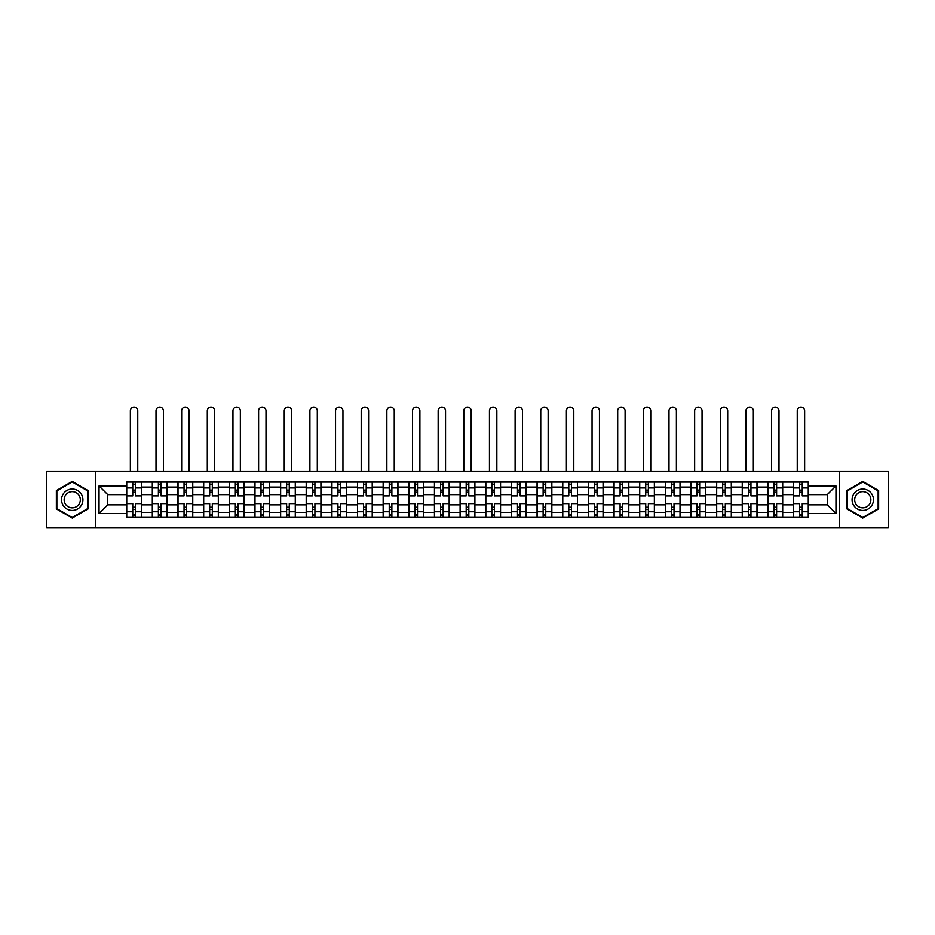 <?xml version="1.0" encoding="UTF-8"?>
<svg xmlns="http://www.w3.org/2000/svg" width="935" height="935" viewBox="0 0 935 935"><rect width="100%" height="100%" fill="white"/><g stroke="black" fill="none" stroke-linecap="round" stroke-linejoin="round"><path stroke-width="1.4" d="M839.256 527.924L888.25 527.924L888.25 471.532L46.75 471.532L46.75 527.924L839.256 527.924L839.256 471.532M152.311 517.406L152.311 487.065L141.454 487.065L141.454 517.406M141.454 487.065L141.454 482.051M152.311 487.065L152.311 482.051M167.108 482.051L167.108 517.406M177.954 517.406L177.954 482.051M192.75 482.051L192.75 517.406M203.608 517.406L203.608 482.051M218.404 482.051L218.404 517.406M229.25 517.406L229.25 482.051M244.058 482.051L244.058 517.406M254.904 517.406L254.904 482.051M269.701 482.051L269.701 517.406M280.558 517.406L280.558 482.051M295.355 482.051L295.355 517.406M306.201 517.406L306.201 482.051M320.997 482.051L320.997 517.406M331.855 517.406L331.855 482.051M346.651 482.051L346.651 517.406M357.509 517.406L357.509 482.051M372.305 482.051L372.305 517.406M383.151 517.406L383.151 482.051M397.948 482.051L397.948 517.406M408.805 517.406L408.805 482.051M423.602 482.051L423.602 517.406M434.448 517.406L434.448 482.051M449.244 482.051L449.244 517.406M460.102 517.406L460.102 482.051M474.898 482.051L474.898 517.406M485.756 517.406L485.756 482.051M500.552 482.051L500.552 517.406M511.398 517.406L511.398 482.051M526.195 482.051L526.195 517.406M537.052 517.406L537.052 482.051M551.849 482.051L551.849 517.406M562.695 517.406L562.695 482.051M577.491 482.051L577.491 517.406M588.349 517.406L588.349 482.051M603.145 482.051L603.145 517.406M614.003 517.406L614.003 482.051M628.799 482.051L628.799 517.406M639.645 517.406L639.645 482.051M654.442 482.051L654.442 517.406M665.299 517.406L665.299 482.051M680.096 482.051L680.096 517.406M690.942 517.406L690.942 482.051M705.75 482.051L705.75 517.406M716.596 517.406L716.596 482.051M731.392 482.051L731.392 517.406M742.25 517.406L742.25 482.051M757.046 482.051L757.046 517.406M767.892 517.406L767.892 482.051M782.688 482.051L782.688 517.406M793.546 517.406L793.546 482.051M793.546 504.818L782.688 504.818M767.892 504.818L757.046 504.818M742.25 504.818L731.392 504.818M716.596 504.818L705.75 504.818M690.942 504.818L680.096 504.818M665.299 504.818L654.442 504.818M639.645 504.818L628.799 504.818M614.003 504.818L603.145 504.818M588.349 504.818L577.491 504.818M562.695 504.818L551.849 504.818M537.052 504.818L526.195 504.818M511.398 504.818L500.552 504.818M485.756 504.818L474.898 504.818M460.102 504.818L449.244 504.818M434.448 504.818L423.602 504.818M408.805 504.818L397.948 504.818M383.151 504.818L372.305 504.818M357.509 504.818L346.651 504.818M331.855 504.818L320.997 504.818M306.201 504.818L295.355 504.818M280.558 504.818L269.701 504.818M254.904 504.818L244.058 504.818M229.25 504.818L218.404 504.818M203.608 504.818L192.75 504.818M177.954 504.818L167.108 504.818M152.311 504.818L141.454 504.818M793.546 494.627L782.688 494.627M767.892 494.627L757.046 494.627M742.25 494.627L731.392 494.627M716.596 494.627L705.75 494.627M690.942 494.627L680.096 494.627M665.299 494.627L654.442 494.627M639.645 494.627L628.799 494.627M614.003 494.627L603.145 494.627M588.349 494.627L577.491 494.627M562.695 494.627L551.849 494.627M537.052 494.627L526.195 494.627M511.398 494.627L500.552 494.627M485.756 494.627L474.898 494.627M460.102 494.627L449.244 494.627M434.448 494.627L423.602 494.627M408.805 494.627L397.948 494.627M383.151 494.627L372.305 494.627M357.509 494.627L346.651 494.627M331.855 494.627L320.997 494.627M306.201 494.627L295.355 494.627M280.558 494.627L269.701 494.627M254.904 494.627L244.058 494.627M229.25 494.627L218.404 494.627M203.608 494.627L192.75 494.627M177.954 494.627L167.108 494.627M152.311 494.627L141.454 494.627M107.747 504.818L126.657 504.818L126.657 494.627L107.747 494.627L107.747 504.818L99.04 513.537L99.04 485.919L126.657 485.919L126.657 494.627M808.343 494.627L808.343 504.818L827.253 504.818L827.253 494.627L808.343 494.627L808.343 482.051L126.657 482.051L126.657 485.919M808.343 485.919L835.96 485.919L835.96 513.537L808.343 513.537L808.343 504.818M126.657 504.818L126.657 517.406L808.343 517.406L808.343 513.537M126.657 513.537L99.04 513.537M95.744 527.924L95.744 471.532M88.1 490.571L72.24 481.408L56.369 490.571L56.369 508.885L72.24 518.048L88.1 508.885L88.1 490.571M878.631 490.571L862.76 481.408L846.9 490.571L846.9 508.885L862.76 518.048L878.631 508.885L878.631 490.571M135.376 514.94L132.747 514.94M132.747 484.517L135.376 484.517M161.019 514.94L158.389 514.94M158.389 484.517L161.019 484.517M186.673 514.94L184.043 514.94M184.043 484.517L186.673 484.517M212.315 514.94L209.685 514.94M209.685 484.517L212.315 484.517M237.969 514.94L235.34 514.94M235.34 484.517L237.969 484.517M263.623 514.94L260.994 514.94M260.994 484.517L263.623 484.517M289.266 514.94L286.636 514.94M286.636 484.517L289.266 484.517M314.92 514.94L312.29 514.94M312.29 484.517L314.92 484.517M340.574 514.94L337.932 514.94M337.932 484.517L340.574 484.517M366.216 514.94L363.586 514.94M363.586 484.517L366.216 484.517M391.87 514.94L389.24 514.94M389.24 484.517L391.87 484.517M417.513 514.94L414.883 514.94M414.883 484.517L417.513 484.517M443.167 514.94L440.537 514.94M440.537 484.517L443.167 484.517M468.821 514.94L466.179 514.94M466.179 484.517L468.821 484.517M494.463 514.94L491.833 514.94M491.833 484.517L494.463 484.517M520.117 514.94L517.487 514.94M517.487 484.517L520.117 484.517M545.76 514.94L543.13 514.94M543.13 484.517L545.76 484.517M571.414 514.94L568.784 514.94M568.784 484.517L571.414 484.517M597.068 514.94L594.426 514.94M594.426 484.517L597.068 484.517M622.71 514.94L620.08 514.94M620.08 484.517L622.71 484.517M648.364 514.94L645.734 514.94M645.734 484.517L648.364 484.517M674.006 514.94L671.377 514.94M671.377 484.517L674.006 484.517M699.66 514.94L697.031 514.94M697.031 484.517L699.66 484.517M725.315 514.94L722.685 514.94M722.685 484.517L725.315 484.517M750.957 514.94L748.327 514.94M748.327 484.517L750.957 484.517M776.611 514.94L773.981 514.94M773.981 484.517L776.611 484.517M802.253 514.94L799.624 514.94M799.624 484.517L802.253 484.517M99.04 485.919L107.747 494.627M827.253 504.818L835.96 513.537M827.253 494.627L835.96 485.919M141.372 517.406L141.372 495.866L135.376 495.866L135.376 482.051M132.747 482.051L132.747 495.866L126.739 495.866L126.739 482.051M137.761 471.532L137.761 410.781A3.705 3.705 0 0 0 134.056 407.076A3.705 3.705 0 0 0 130.362 410.781L130.362 471.532M141.372 495.866L141.372 482.051M126.739 517.406L126.739 503.591L132.747 503.591L132.747 517.406M135.376 517.406L135.376 503.591L141.372 503.591M132.747 492.242L135.376 492.242M126.739 503.591L126.739 495.866M135.376 507.202L132.747 507.202M135.376 515.267L132.747 515.267M132.747 509.341L135.376 509.341M135.376 490.104L132.747 490.104M132.747 484.19L135.376 484.19M62.984 505.075A10.682 10.682 0 0 0 77.582 508.979A10.682 10.682 0 0 0 81.485 494.381A10.682 10.682 0 0 0 66.888 490.466A10.682 10.682 0 0 0 62.984 505.075M65.228 503.766A8.088 8.088 0 0 0 76.284 506.735A8.088 8.088 0 0 0 79.241 495.679A8.088 8.088 0 0 0 68.185 492.722A8.088 8.088 0 0 0 65.228 503.766M72.24 481.969L87.609 490.852L87.609 508.605L72.24 517.476L56.86 508.605L56.86 490.852L72.24 481.969M853.515 505.075A10.682 10.682 0 0 0 868.112 508.979A10.682 10.682 0 0 0 872.016 494.381A10.682 10.682 0 0 0 857.418 490.466A10.682 10.682 0 0 0 853.515 505.075M855.759 503.766A8.088 8.088 0 0 0 866.815 506.735A8.088 8.088 0 0 0 869.772 495.679A8.088 8.088 0 0 0 858.716 492.722A8.088 8.088 0 0 0 855.759 503.766M862.76 481.969L878.14 490.852L878.14 508.605L862.76 517.476L847.39 508.605L847.39 490.852L862.76 481.969M167.026 517.406L167.026 495.866L161.019 495.866L161.019 482.051M158.389 482.051L158.389 495.866L152.393 495.866L152.393 482.051M163.403 471.532L163.403 410.781A3.705 3.705 0 0 0 159.71 407.076A3.705 3.705 0 0 0 156.005 410.781L156.005 471.532M167.026 495.866L167.026 482.051M152.393 517.406L152.393 503.591L158.389 503.591L158.389 517.406M161.019 517.406L161.019 503.591L167.026 503.591M158.389 492.242L161.019 492.242M152.393 503.591L152.393 495.866M161.019 507.202L158.389 507.202M161.019 515.267L158.389 515.267M158.389 509.341L161.019 509.341M161.019 490.104L158.389 490.104M158.389 484.19L161.019 484.19M192.668 517.406L192.668 495.866L186.673 495.866L186.673 482.051M184.043 482.051L184.043 495.866L178.036 495.866L178.036 482.051M189.057 471.532L189.057 410.781A3.705 3.705 0 0 0 185.352 407.076A3.705 3.705 0 0 0 181.659 410.781L181.659 471.532M192.668 495.866L192.668 482.051M178.036 517.406L178.036 503.591L184.043 503.591L184.043 517.406M186.673 517.406L186.673 503.591L192.668 503.591M184.043 492.242L186.673 492.242M178.036 503.591L178.036 495.866M186.673 507.202L184.043 507.202M186.673 515.267L184.043 515.267M184.043 509.341L186.673 509.341M186.673 490.104L184.043 490.104M184.043 484.19L186.673 484.19M218.322 517.406L218.322 495.866L212.315 495.866L212.315 482.051M209.685 482.051L209.685 495.866L203.69 495.866L203.69 482.051M214.699 471.532L214.699 410.781A3.705 3.705 0 0 0 211.006 407.076A3.705 3.705 0 0 0 207.301 410.781L207.301 471.532M218.322 495.866L218.322 482.051M203.69 517.406L203.69 503.591L209.685 503.591L209.685 517.406M212.315 517.406L212.315 503.591L218.322 503.591M209.685 492.242L212.315 492.242M203.69 503.591L203.69 495.866M212.315 507.202L209.685 507.202M212.315 515.267L209.685 515.267M209.685 509.341L212.315 509.341M212.315 490.104L209.685 490.104M209.685 484.19L212.315 484.19M243.977 517.406L243.977 495.866L237.969 495.866L237.969 482.051M235.34 482.051L235.34 495.866L229.344 495.866L229.344 482.051M240.353 471.532L240.353 410.781A3.705 3.705 0 0 0 236.66 407.076A3.705 3.705 0 0 0 232.955 410.781L232.955 471.532M243.977 495.866L243.977 482.051M229.344 517.406L229.344 503.591L235.34 503.591L235.34 517.406M237.969 517.406L237.969 503.591L243.977 503.591M235.34 492.242L237.969 492.242M229.344 503.591L229.344 495.866M237.969 507.202L235.34 507.202M237.969 515.267L235.34 515.267M235.34 509.341L237.969 509.341M237.969 490.104L235.34 490.104M235.34 484.19L237.969 484.19M269.619 517.406L269.619 495.866L263.623 495.866L263.623 482.051M260.994 482.051L260.994 495.866L254.986 495.866L254.986 482.051M266.007 471.532L266.007 410.781A3.705 3.705 0 0 0 262.303 407.076A3.705 3.705 0 0 0 258.609 410.781L258.609 471.532M269.619 495.866L269.619 482.051M254.986 517.406L254.986 503.591L260.994 503.591L260.994 517.406M263.623 517.406L263.623 503.591L269.619 503.591M260.994 492.242L263.623 492.242M254.986 503.591L254.986 495.866M263.623 507.202L260.994 507.202M263.623 515.267L260.994 515.267M260.994 509.341L263.623 509.341M263.623 490.104L260.994 490.104M260.994 484.19L263.623 484.19M295.273 517.406L295.273 495.866L289.266 495.866L289.266 482.051M286.636 482.051L286.636 495.866L280.64 495.866L280.64 482.051M291.65 471.532L291.65 410.781A3.705 3.705 0 0 0 287.957 407.076A3.705 3.705 0 0 0 284.252 410.781L284.252 471.532M295.273 495.866L295.273 482.051M280.64 517.406L280.64 503.591L286.636 503.591L286.636 517.406M289.266 517.406L289.266 503.591L295.273 503.591M286.636 492.242L289.266 492.242M280.64 503.591L280.64 495.866M289.266 507.202L286.636 507.202M289.266 515.267L286.636 515.267M286.636 509.341L289.266 509.341M289.266 490.104L286.636 490.104M286.636 484.19L289.266 484.19M320.915 517.406L320.915 495.866L314.92 495.866L314.92 482.051M312.29 482.051L312.29 495.866L306.283 495.866L306.283 482.051M317.304 471.532L317.304 410.781A3.705 3.705 0 0 0 313.599 407.076A3.705 3.705 0 0 0 309.906 410.781L309.906 471.532M320.915 495.866L320.915 482.051M306.283 517.406L306.283 503.591L312.29 503.591L312.29 517.406M314.92 517.406L314.92 503.591L320.915 503.591M312.29 492.242L314.92 492.242M306.283 503.591L306.283 495.866M314.92 507.202L312.29 507.202M314.92 515.267L312.29 515.267M312.29 509.341L314.92 509.341M314.92 490.104L312.29 490.104M312.29 484.19L314.92 484.19M346.569 517.406L346.569 495.866L340.574 495.866L340.574 482.051M337.932 482.051L337.932 495.866L331.937 495.866L331.937 482.051M342.946 471.532L342.946 410.781A3.705 3.705 0 0 0 339.253 407.076A3.705 3.705 0 0 0 335.548 410.781L335.548 471.532M346.569 495.866L346.569 482.051M331.937 517.406L331.937 503.591L337.932 503.591L337.932 517.406M340.574 517.406L340.574 503.591L346.569 503.591M337.932 492.242L340.574 492.242M331.937 503.591L331.937 495.866M340.574 507.202L337.932 507.202M340.574 515.267L337.932 515.267M337.932 509.341L340.574 509.341M340.574 490.104L337.932 490.104M337.932 484.19L340.574 484.19M372.224 517.406L372.224 495.866L366.216 495.866L366.216 482.051M363.586 482.051L363.586 495.866L357.591 495.866L357.591 482.051M368.6 471.532L368.6 410.781A3.705 3.705 0 0 0 364.907 407.076A3.705 3.705 0 0 0 361.202 410.781L361.202 471.532M372.224 495.866L372.224 482.051M357.591 517.406L357.591 503.591L363.586 503.591L363.586 517.406M366.216 517.406L366.216 503.591L372.224 503.591M363.586 492.242L366.216 492.242M357.591 503.591L357.591 495.866M366.216 507.202L363.586 507.202M366.216 515.267L363.586 515.267M363.586 509.341L366.216 509.341M366.216 490.104L363.586 490.104M363.586 484.19L366.216 484.19M397.866 517.406L397.866 495.866L391.87 495.866L391.87 482.051M389.24 482.051L389.24 495.866L383.233 495.866L383.233 482.051M394.254 471.532L394.254 410.781A3.705 3.705 0 0 0 390.55 407.076A3.705 3.705 0 0 0 386.856 410.781L386.856 471.532M397.866 495.866L397.866 482.051M383.233 517.406L383.233 503.591L389.24 503.591L389.24 517.406M391.87 517.406L391.87 503.591L397.866 503.591M389.24 492.242L391.87 492.242M383.233 503.591L383.233 495.866M391.87 507.202L389.24 507.202M391.87 515.267L389.24 515.267M389.24 509.341L391.87 509.341M391.87 490.104L389.24 490.104M389.24 484.19L391.87 484.19M423.52 517.406L423.52 495.866L417.513 495.866L417.513 482.051M414.883 482.051L414.883 495.866L408.887 495.866L408.887 482.051M419.897 471.532L419.897 410.781A3.705 3.705 0 0 0 416.204 407.076A3.705 3.705 0 0 0 412.499 410.781L412.499 471.532M423.52 495.866L423.52 482.051M408.887 517.406L408.887 503.591L414.883 503.591L414.883 517.406M417.513 517.406L417.513 503.591L423.52 503.591M414.883 492.242L417.513 492.242M408.887 503.591L408.887 495.866M417.513 507.202L414.883 507.202M417.513 515.267L414.883 515.267M414.883 509.341L417.513 509.341M417.513 490.104L414.883 490.104M414.883 484.19L417.513 484.19M449.162 517.406L449.162 495.866L443.167 495.866L443.167 482.051M440.537 482.051L440.537 495.866L434.53 495.866L434.53 482.051M445.551 471.532L445.551 410.781A3.705 3.705 0 0 0 441.846 407.076A3.705 3.705 0 0 0 438.153 410.781L438.153 471.532M449.162 495.866L449.162 482.051M434.53 517.406L434.53 503.591L440.537 503.591L440.537 517.406M443.167 517.406L443.167 503.591L449.162 503.591M440.537 492.242L443.167 492.242M434.53 503.591L434.53 495.866M443.167 507.202L440.537 507.202M443.167 515.267L440.537 515.267M440.537 509.341L443.167 509.341M443.167 490.104L440.537 490.104M440.537 484.19L443.167 484.19M474.816 517.406L474.816 495.866L468.821 495.866L468.821 482.051M466.179 482.051L466.179 495.866L460.184 495.866L460.184 482.051M471.205 471.532L471.205 410.781A3.705 3.705 0 0 0 467.5 407.076A3.705 3.705 0 0 0 463.795 410.781L463.795 471.532M474.816 495.866L474.816 482.051M460.184 517.406L460.184 503.591L466.179 503.591L466.179 517.406M468.821 517.406L468.821 503.591L474.816 503.591M466.179 492.242L468.821 492.242M460.184 503.591L460.184 495.866M468.821 507.202L466.179 507.202M468.821 515.267L466.179 515.267M466.179 509.341L468.821 509.341M468.821 490.104L466.179 490.104M466.179 484.19L468.821 484.19M500.47 517.406L500.47 495.866L494.463 495.866L494.463 482.051M491.833 482.051L491.833 495.866L485.838 495.866L485.838 482.051M496.847 471.532L496.847 410.781A3.705 3.705 0 0 0 493.154 407.076A3.705 3.705 0 0 0 489.449 410.781L489.449 471.532M500.47 495.866L500.47 482.051M485.838 517.406L485.838 503.591L491.833 503.591L491.833 517.406M494.463 517.406L494.463 503.591L500.47 503.591M491.833 492.242L494.463 492.242M485.838 503.591L485.838 495.866M494.463 507.202L491.833 507.202M494.463 515.267L491.833 515.267M491.833 509.341L494.463 509.341M494.463 490.104L491.833 490.104M491.833 484.19L494.463 484.19M526.113 517.406L526.113 495.866L520.117 495.866L520.117 482.051M517.487 482.051L517.487 495.866L511.48 495.866L511.48 482.051M522.501 471.532L522.501 410.781A3.705 3.705 0 0 0 518.796 407.076A3.705 3.705 0 0 0 515.103 410.781L515.103 471.532M526.113 495.866L526.113 482.051M511.48 517.406L511.48 503.591L517.487 503.591L517.487 517.406M520.117 517.406L520.117 503.591L526.113 503.591M517.487 492.242L520.117 492.242M511.48 503.591L511.48 495.866M520.117 507.202L517.487 507.202M520.117 515.267L517.487 515.267M517.487 509.341L520.117 509.341M520.117 490.104L517.487 490.104M517.487 484.19L520.117 484.19M551.767 517.406L551.767 495.866L545.76 495.866L545.76 482.051M543.13 482.051L543.13 495.866L537.134 495.866L537.134 482.051M548.144 471.532L548.144 410.781A3.705 3.705 0 0 0 544.45 407.076A3.705 3.705 0 0 0 540.746 410.781L540.746 471.532M551.767 495.866L551.767 482.051M537.134 517.406L537.134 503.591L543.13 503.591L543.13 517.406M545.76 517.406L545.76 503.591L551.767 503.591M543.13 492.242L545.76 492.242M537.134 503.591L537.134 495.866M545.76 507.202L543.13 507.202M545.76 515.267L543.13 515.267M543.13 509.341L545.76 509.341M545.76 490.104L543.13 490.104M543.13 484.19L545.76 484.19M577.409 517.406L577.409 495.866L571.414 495.866L571.414 482.051M568.784 482.051L568.784 495.866L562.776 495.866L562.776 482.051M573.798 471.532L573.798 410.781A3.705 3.705 0 0 0 570.093 407.076A3.705 3.705 0 0 0 566.4 410.781L566.4 471.532M577.409 495.866L577.409 482.051M562.776 517.406L562.776 503.591L568.784 503.591L568.784 517.406M571.414 517.406L571.414 503.591L577.409 503.591M568.784 492.242L571.414 492.242M562.776 503.591L562.776 495.866M571.414 507.202L568.784 507.202M571.414 515.267L568.784 515.267M568.784 509.341L571.414 509.341M571.414 490.104L568.784 490.104M568.784 484.19L571.414 484.19M603.063 517.406L603.063 495.866L597.068 495.866L597.068 482.051M594.426 482.051L594.426 495.866L588.431 495.866L588.431 482.051M599.452 471.532L599.452 410.781A3.705 3.705 0 0 0 595.747 407.076A3.705 3.705 0 0 0 592.054 410.781L592.054 471.532M603.063 495.866L603.063 482.051M588.431 517.406L588.431 503.591L594.426 503.591L594.426 517.406M597.068 517.406L597.068 503.591L603.063 503.591M594.426 492.242L597.068 492.242M588.431 503.591L588.431 495.866M597.068 507.202L594.426 507.202M597.068 515.267L594.426 515.267M594.426 509.341L597.068 509.341M597.068 490.104L594.426 490.104M594.426 484.19L597.068 484.19M628.717 517.406L628.717 495.866L622.71 495.866L622.71 482.051M620.08 482.051L620.08 495.866L614.085 495.866L614.085 482.051M625.094 471.532L625.094 410.781A3.705 3.705 0 0 0 621.401 407.076A3.705 3.705 0 0 0 617.696 410.781L617.696 471.532M628.717 495.866L628.717 482.051M614.085 517.406L614.085 503.591L620.08 503.591L620.08 517.406M622.71 517.406L622.71 503.591L628.717 503.591M620.08 492.242L622.71 492.242M614.085 503.591L614.085 495.866M622.71 507.202L620.08 507.202M622.71 515.267L620.08 515.267M620.08 509.341L622.71 509.341M622.71 490.104L620.08 490.104M620.08 484.19L622.71 484.19M654.36 517.406L654.36 495.866L648.364 495.866L648.364 482.051M645.734 482.051L645.734 495.866L639.727 495.866L639.727 482.051M650.748 471.532L650.748 410.781A3.705 3.705 0 0 0 647.043 407.076A3.705 3.705 0 0 0 643.35 410.781L643.35 471.532M654.36 495.866L654.36 482.051M639.727 517.406L639.727 503.591L645.734 503.591L645.734 517.406M648.364 517.406L648.364 503.591L654.36 503.591M645.734 492.242L648.364 492.242M639.727 503.591L639.727 495.866M648.364 507.202L645.734 507.202M648.364 515.267L645.734 515.267M645.734 509.341L648.364 509.341M648.364 490.104L645.734 490.104M645.734 484.19L648.364 484.19M680.014 517.406L680.014 495.866L674.006 495.866L674.006 482.051M671.377 482.051L671.377 495.866L665.381 495.866L665.381 482.051M676.391 471.532L676.391 410.781A3.705 3.705 0 0 0 672.697 407.076A3.705 3.705 0 0 0 668.992 410.781L668.992 471.532M680.014 495.866L680.014 482.051M665.381 517.406L665.381 503.591L671.377 503.591L671.377 517.406M674.006 517.406L674.006 503.591L680.014 503.591M671.377 492.242L674.006 492.242M665.381 503.591L665.381 495.866M674.006 507.202L671.377 507.202M674.006 515.267L671.377 515.267M671.377 509.341L674.006 509.341M674.006 490.104L671.377 490.104M671.377 484.19L674.006 484.19M705.656 517.406L705.656 495.866L699.66 495.866L699.66 482.051M697.031 482.051L697.031 495.866L691.023 495.866L691.023 482.051M702.045 471.532L702.045 410.781A3.705 3.705 0 0 0 698.34 407.076A3.705 3.705 0 0 0 694.647 410.781L694.647 471.532M705.656 495.866L705.656 482.051M691.023 517.406L691.023 503.591L697.031 503.591L697.031 517.406M699.66 517.406L699.66 503.591L705.656 503.591M697.031 492.242L699.66 492.242M691.023 503.591L691.023 495.866M699.66 507.202L697.031 507.202M699.66 515.267L697.031 515.267M697.031 509.341L699.66 509.341M699.66 490.104L697.031 490.104M697.031 484.19L699.66 484.19M731.31 517.406L731.31 495.866L725.315 495.866L725.315 482.051M722.685 482.051L722.685 495.866L716.678 495.866L716.678 482.051M727.699 471.532L727.699 410.781A3.705 3.705 0 0 0 723.994 407.076A3.705 3.705 0 0 0 720.301 410.781L720.301 471.532M731.31 495.866L731.31 482.051M716.678 517.406L716.678 503.591L722.685 503.591L722.685 517.406M725.315 517.406L725.315 503.591L731.31 503.591M722.685 492.242L725.315 492.242M716.678 503.591L716.678 495.866M725.315 507.202L722.685 507.202M725.315 515.267L722.685 515.267M722.685 509.341L725.315 509.341M725.315 490.104L722.685 490.104M722.685 484.19L725.315 484.19M756.964 517.406L756.964 495.866L750.957 495.866L750.957 482.051M748.327 482.051L748.327 495.866L742.332 495.866L742.332 482.051M753.341 471.532L753.341 410.781A3.705 3.705 0 0 0 749.648 407.076A3.705 3.705 0 0 0 745.943 410.781L745.943 471.532M756.964 495.866L756.964 482.051M742.332 517.406L742.332 503.591L748.327 503.591L748.327 517.406M750.957 517.406L750.957 503.591L756.964 503.591M748.327 492.242L750.957 492.242M742.332 503.591L742.332 495.866M750.957 507.202L748.327 507.202M750.957 515.267L748.327 515.267M748.327 509.341L750.957 509.341M750.957 490.104L748.327 490.104M748.327 484.19L750.957 484.19M782.607 517.406L782.607 495.866L776.611 495.866L776.611 482.051M773.981 482.051L773.981 495.866L767.974 495.866L767.974 482.051M778.995 471.532L778.995 410.781A3.705 3.705 0 0 0 775.29 407.076A3.705 3.705 0 0 0 771.597 410.781L771.597 471.532M782.607 495.866L782.607 482.051M767.974 517.406L767.974 503.591L773.981 503.591L773.981 517.406M776.611 517.406L776.611 503.591L782.607 503.591M773.981 492.242L776.611 492.242M767.974 503.591L767.974 495.866M776.611 507.202L773.981 507.202M776.611 515.267L773.981 515.267M773.981 509.341L776.611 509.341M776.611 490.104L773.981 490.104M773.981 484.19L776.611 484.19M808.261 517.406L808.261 495.866L802.253 495.866L802.253 482.051M799.624 482.051L799.624 495.866L793.628 495.866L793.628 482.051M804.638 471.532L804.638 410.781A3.705 3.705 0 0 0 800.944 407.076A3.705 3.705 0 0 0 797.239 410.781L797.239 471.532M808.261 495.866L808.261 482.051M793.628 517.406L793.628 503.591L799.624 503.591L799.624 517.406M802.253 517.406L802.253 503.591L808.261 503.591M799.624 492.242L802.253 492.242M793.628 503.591L793.628 495.866M802.253 507.202L799.624 507.202M802.253 515.267L799.624 515.267M799.624 509.341L802.253 509.341M802.253 490.104L799.624 490.104M799.624 484.19L802.253 484.19M767.892 487.065L757.046 487.065M742.25 487.065L731.392 487.065M716.596 487.065L705.75 487.065M690.942 487.065L680.096 487.065M665.299 487.065L654.442 487.065M639.645 487.065L628.799 487.065M614.003 487.065L603.145 487.065M588.349 487.065L577.491 487.065M562.695 487.065L551.849 487.065M537.052 487.065L526.195 487.065M511.398 487.065L500.552 487.065M485.756 487.065L474.898 487.065M460.102 487.065L449.244 487.065M434.448 487.065L423.602 487.065M408.805 487.065L397.948 487.065M383.151 487.065L372.305 487.065M357.509 487.065L346.651 487.065M331.855 487.065L320.997 487.065M306.201 487.065L295.355 487.065M280.558 487.065L269.701 487.065M254.904 487.065L244.058 487.065M229.25 487.065L218.404 487.065M203.608 487.065L192.75 487.065M177.954 487.065L167.108 487.065M793.546 487.065L782.688 487.065M767.892 512.392L757.046 512.392M742.25 512.392L731.392 512.392M716.596 512.392L705.75 512.392M690.942 512.392L680.096 512.392M665.299 512.392L654.442 512.392M639.645 512.392L628.799 512.392M614.003 512.392L603.145 512.392M588.349 512.392L577.491 512.392M562.695 512.392L551.849 512.392M537.052 512.392L526.195 512.392M511.398 512.392L500.552 512.392M485.756 512.392L474.898 512.392M460.102 512.392L449.244 512.392M434.448 512.392L423.602 512.392M408.805 512.392L397.948 512.392M383.151 512.392L372.305 512.392M357.509 512.392L346.651 512.392M331.855 512.392L320.997 512.392M306.201 512.392L295.355 512.392M280.558 512.392L269.701 512.392M254.904 512.392L244.058 512.392M229.25 512.392L218.404 512.392M203.608 512.392L192.75 512.392M177.954 512.392L167.108 512.392M152.311 512.392L141.454 512.392M793.546 512.392L782.688 512.392M141.372 487.719L135.376 487.719M132.747 487.719L126.739 487.719M132.747 487.941L126.739 487.941M132.747 511.515L126.739 511.515M132.747 511.725L126.739 511.725M141.372 511.725L135.376 511.725M141.372 487.941L135.376 487.941M141.372 511.515L135.376 511.515M167.026 487.719L161.019 487.719M158.389 487.719L152.393 487.719M158.389 487.941L152.393 487.941M158.389 511.515L152.393 511.515M158.389 511.725L152.393 511.725M167.026 511.725L161.019 511.725M167.026 487.941L161.019 487.941M167.026 511.515L161.019 511.515M192.668 487.719L186.673 487.719M184.043 487.719L178.036 487.719M184.043 487.941L178.036 487.941M184.043 511.515L178.036 511.515M184.043 511.725L178.036 511.725M192.668 511.725L186.673 511.725M192.668 487.941L186.673 487.941M192.668 511.515L186.673 511.515M218.322 487.719L212.315 487.719M209.685 487.719L203.69 487.719M209.685 487.941L203.69 487.941M209.685 511.515L203.69 511.515M209.685 511.725L203.69 511.725M218.322 511.725L212.315 511.725M218.322 487.941L212.315 487.941M218.322 511.515L212.315 511.515M243.977 487.719L237.969 487.719M235.34 487.719L229.344 487.719M235.34 487.941L229.344 487.941M235.34 511.515L229.344 511.515M235.34 511.725L229.344 511.725M243.977 511.725L237.969 511.725M243.977 487.941L237.969 487.941M243.977 511.515L237.969 511.515M269.619 487.719L263.623 487.719M260.994 487.719L254.986 487.719M260.994 487.941L254.986 487.941M260.994 511.515L254.986 511.515M260.994 511.725L254.986 511.725M269.619 511.725L263.623 511.725M269.619 487.941L263.623 487.941M269.619 511.515L263.623 511.515M295.273 487.719L289.266 487.719M286.636 487.719L280.64 487.719M286.636 487.941L280.64 487.941M286.636 511.515L280.64 511.515M286.636 511.725L280.64 511.725M295.273 511.725L289.266 511.725M295.273 487.941L289.266 487.941M295.273 511.515L289.266 511.515M320.915 487.719L314.92 487.719M312.29 487.719L306.283 487.719M312.29 487.941L306.283 487.941M312.29 511.515L306.283 511.515M312.29 511.725L306.283 511.725M320.915 511.725L314.92 511.725M320.915 487.941L314.92 487.941M320.915 511.515L314.92 511.515M346.569 487.719L340.574 487.719M337.932 487.719L331.937 487.719M337.932 487.941L331.937 487.941M337.932 511.515L331.937 511.515M337.932 511.725L331.937 511.725M346.569 511.725L340.574 511.725M346.569 487.941L340.574 487.941M346.569 511.515L340.574 511.515M372.224 487.719L366.216 487.719M363.586 487.719L357.591 487.719M363.586 487.941L357.591 487.941M363.586 511.515L357.591 511.515M363.586 511.725L357.591 511.725M372.224 511.725L366.216 511.725M372.224 487.941L366.216 487.941M372.224 511.515L366.216 511.515M397.866 487.719L391.87 487.719M389.24 487.719L383.233 487.719M389.24 487.941L383.233 487.941M389.24 511.515L383.233 511.515M389.24 511.725L383.233 511.725M397.866 511.725L391.87 511.725M397.866 487.941L391.87 487.941M397.866 511.515L391.87 511.515M423.52 487.719L417.513 487.719M414.883 487.719L408.887 487.719M414.883 487.941L408.887 487.941M414.883 511.515L408.887 511.515M414.883 511.725L408.887 511.725M423.52 511.725L417.513 511.725M423.52 487.941L417.513 487.941M423.52 511.515L417.513 511.515M449.162 487.719L443.167 487.719M440.537 487.719L434.53 487.719M440.537 487.941L434.53 487.941M440.537 511.515L434.53 511.515M440.537 511.725L434.53 511.725M449.162 511.725L443.167 511.725M449.162 487.941L443.167 487.941M449.162 511.515L443.167 511.515M474.816 487.719L468.821 487.719M466.179 487.719L460.184 487.719M466.179 487.941L460.184 487.941M466.179 511.515L460.184 511.515M466.179 511.725L460.184 511.725M474.816 511.725L468.821 511.725M474.816 487.941L468.821 487.941M474.816 511.515L468.821 511.515M500.47 487.719L494.463 487.719M491.833 487.719L485.838 487.719M491.833 487.941L485.838 487.941M491.833 511.515L485.838 511.515M491.833 511.725L485.838 511.725M500.47 511.725L494.463 511.725M500.47 487.941L494.463 487.941M500.47 511.515L494.463 511.515M526.113 487.719L520.117 487.719M517.487 487.719L511.48 487.719M517.487 487.941L511.48 487.941M517.487 511.515L511.48 511.515M517.487 511.725L511.48 511.725M526.113 511.725L520.117 511.725M526.113 487.941L520.117 487.941M526.113 511.515L520.117 511.515M551.767 487.719L545.76 487.719M543.13 487.719L537.134 487.719M543.13 487.941L537.134 487.941M543.13 511.515L537.134 511.515M543.13 511.725L537.134 511.725M551.767 511.725L545.76 511.725M551.767 487.941L545.76 487.941M551.767 511.515L545.76 511.515M577.409 487.719L571.414 487.719M568.784 487.719L562.776 487.719M568.784 487.941L562.776 487.941M568.784 511.515L562.776 511.515M568.784 511.725L562.776 511.725M577.409 511.725L571.414 511.725M577.409 487.941L571.414 487.941M577.409 511.515L571.414 511.515M603.063 487.719L597.068 487.719M594.426 487.719L588.431 487.719M594.426 487.941L588.431 487.941M594.426 511.515L588.431 511.515M594.426 511.725L588.431 511.725M603.063 511.725L597.068 511.725M603.063 487.941L597.068 487.941M603.063 511.515L597.068 511.515M628.717 487.719L622.71 487.719M620.08 487.719L614.085 487.719M620.08 487.941L614.085 487.941M620.08 511.515L614.085 511.515M620.08 511.725L614.085 511.725M628.717 511.725L622.71 511.725M628.717 487.941L622.71 487.941M628.717 511.515L622.71 511.515M654.36 487.719L648.364 487.719M645.734 487.719L639.727 487.719M645.734 487.941L639.727 487.941M645.734 511.515L639.727 511.515M645.734 511.725L639.727 511.725M654.36 511.725L648.364 511.725M654.36 487.941L648.364 487.941M654.36 511.515L648.364 511.515M680.014 487.719L674.006 487.719M671.377 487.719L665.381 487.719M671.377 487.941L665.381 487.941M671.377 511.515L665.381 511.515M671.377 511.725L665.381 511.725M680.014 511.725L674.006 511.725M680.014 487.941L674.006 487.941M680.014 511.515L674.006 511.515M705.656 487.719L699.66 487.719M697.031 487.719L691.023 487.719M697.031 487.941L691.023 487.941M697.031 511.515L691.023 511.515M697.031 511.725L691.023 511.725M705.656 511.725L699.66 511.725M705.656 487.941L699.66 487.941M705.656 511.515L699.66 511.515M731.31 487.719L725.315 487.719M722.685 487.719L716.678 487.719M722.685 487.941L716.678 487.941M722.685 511.515L716.678 511.515M722.685 511.725L716.678 511.725M731.31 511.725L725.315 511.725M731.31 487.941L725.315 487.941M731.31 511.515L725.315 511.515M756.964 487.719L750.957 487.719M748.327 487.719L742.332 487.719M748.327 487.941L742.332 487.941M748.327 511.515L742.332 511.515M748.327 511.725L742.332 511.725M756.964 511.725L750.957 511.725M756.964 487.941L750.957 487.941M756.964 511.515L750.957 511.515M782.607 487.719L776.611 487.719M773.981 487.719L767.974 487.719M773.981 487.941L767.974 487.941M773.981 511.515L767.974 511.515M773.981 511.725L767.974 511.725M782.607 511.725L776.611 511.725M782.607 487.941L776.611 487.941M782.607 511.515L776.611 511.515M808.261 487.719L802.253 487.719M799.624 487.719L793.628 487.719M799.624 487.941L793.628 487.941M799.624 511.515L793.628 511.515M799.624 511.725L793.628 511.725M808.261 511.725L802.253 511.725M808.261 487.941L802.253 487.941M808.261 511.515L802.253 511.515"/></g></svg>
